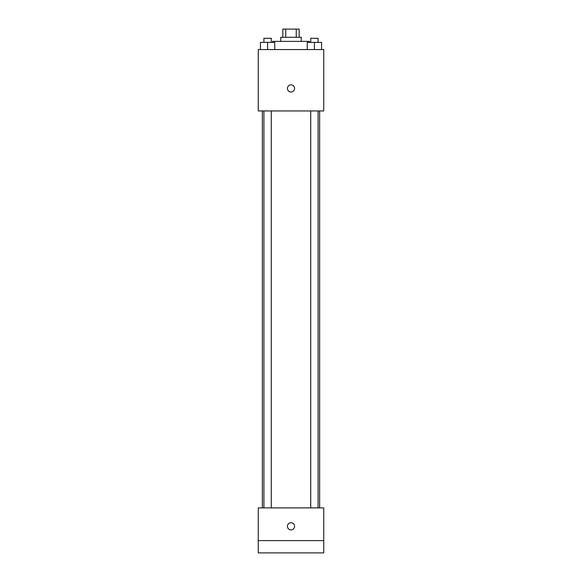 <?xml version="1.0" encoding="UTF-8"?>
<svg xmlns="http://www.w3.org/2000/svg" width="582" height="582" viewBox="0 0 582 582"><rect width="100%" height="100%" fill="white"/><g stroke="black" fill="none" stroke-linecap="round" stroke-linejoin="round"><path stroke-width="0.87" d="M285.747 37.284L285.747 29.1L282.816 29.1L282.816 37.284M285.747 29.1L299.184 29.1L299.184 37.284M296.253 37.284L296.253 29.1M280.771 41.38L280.771 37.284L301.229 37.284L301.229 41.38M309.413 42.399L309.413 41.38L272.587 41.38L272.587 42.399M258.262 49.557L323.738 49.557L323.738 110.944L258.262 110.944L258.262 49.557M291 92.014A3.579 3.579 0 0 1 287.901 86.645A3.579 3.579 0 0 1 294.099 86.645A3.579 3.579 0 0 1 291 92.014M258.262 507.89L323.738 507.89L323.738 552.9L258.262 552.9L258.262 507.89M291 529.882A3.579 3.579 0 0 1 287.901 524.513A3.579 3.579 0 0 1 294.099 524.513A3.579 3.579 0 0 1 291 529.882M258.262 540.62L323.738 540.62M307.245 49.557L307.245 42.399L314.404 42.399M314.411 49.557L314.411 42.399L321.57 42.399L321.57 49.557L321.57 42.399M318.092 42.399L318.092 38.31L310.723 38.31L310.723 42.399M260.43 49.557L260.43 42.399L274.755 42.399L274.755 49.557L274.755 42.399M267.589 49.557L267.589 42.399M271.277 42.399L271.277 38.31L263.908 38.31L263.908 42.399M319.649 507.89L319.649 110.944M262.351 507.89L262.351 110.944M310.723 110.944L310.723 507.89M318.092 110.944L318.092 507.89M271.277 507.89L271.277 110.944M263.908 507.89L263.908 110.944"/></g></svg>
